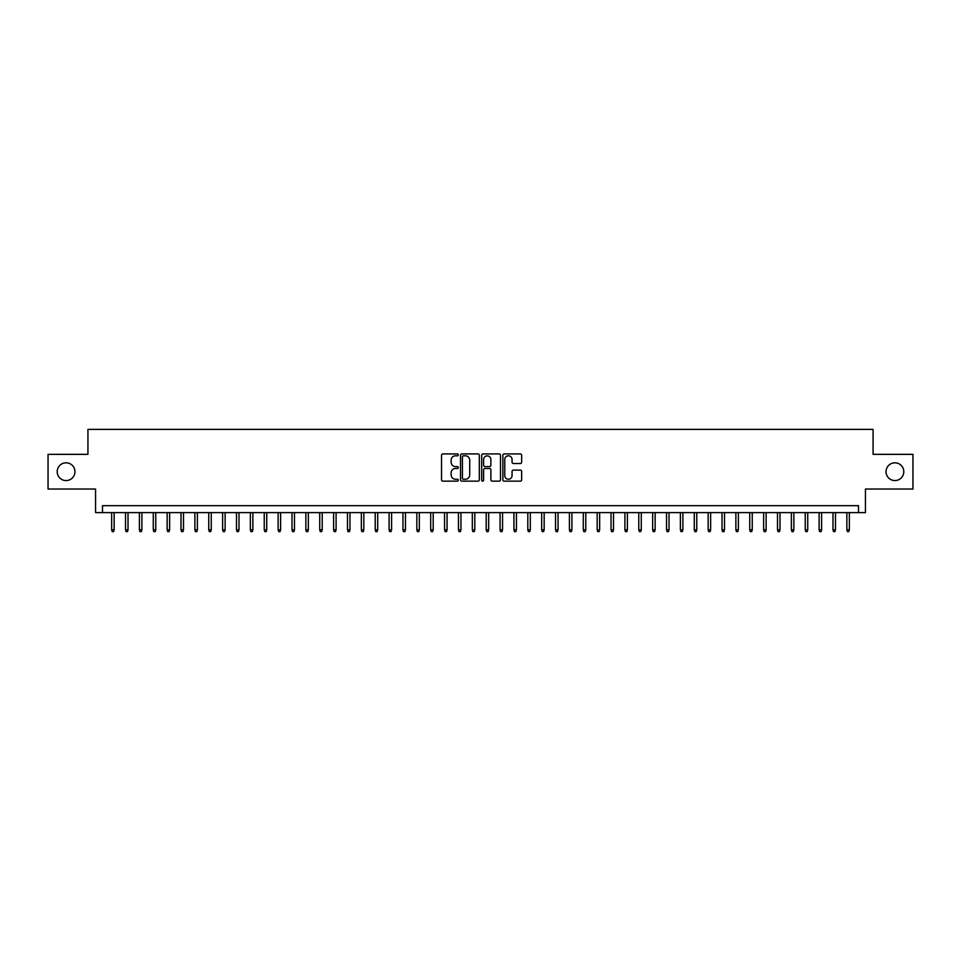 <?xml version="1.0" encoding="UTF-8"?>
<svg xmlns="http://www.w3.org/2000/svg" width="961" height="961" viewBox="0 0 961 961"><rect width="100%" height="100%" fill="white"/><g stroke="black" fill="none" stroke-linecap="round" stroke-linejoin="round"><path stroke-width="1.44" d="M458.301 454.865A0.949 0.949 0 0 0 457.352 453.916L442.889 453.916A1.357 1.357 0 0 0 441.519 455.274L441.519 479.779A1.357 1.357 0 0 0 442.889 481.149L457.352 481.149A0.949 0.949 0 0 0 458.301 480.188A0.949 0.949 0 0 0 457.352 479.239L455.478 479.239A4.361 4.361 0 0 1 451.129 474.878L451.129 472.836A4.361 4.361 0 0 1 455.478 468.487L457.352 468.487A0.949 0.949 0 0 0 458.301 467.526A0.949 0.949 0 0 0 457.352 466.578L455.478 466.578A4.361 4.361 0 0 1 451.129 462.217L451.129 460.175A4.361 4.361 0 0 1 455.478 455.814L457.352 455.814A0.949 0.949 0 0 0 458.301 454.865M886.042 471.695A8.877 8.877 0 0 0 894.919 480.572A8.877 8.877 0 0 0 903.796 471.695A8.877 8.877 0 0 0 894.919 462.818A8.877 8.877 0 0 0 886.042 471.695M57.204 471.695A8.877 8.877 0 0 0 66.081 480.572A8.877 8.877 0 0 0 74.958 471.695A8.877 8.877 0 0 0 66.081 462.818A8.877 8.877 0 0 0 57.204 471.695M520.297 463.514A1.357 1.357 0 0 0 521.655 462.157L521.655 455.274A1.357 1.357 0 0 0 520.297 453.916L504.225 453.916A1.357 1.357 0 0 0 502.867 455.274L502.867 479.779A1.357 1.357 0 0 0 504.225 481.149L520.297 481.149A1.357 1.357 0 0 0 521.655 479.779L521.655 471.479A1.357 1.357 0 0 0 520.297 470.121L513.414 470.121A1.357 1.357 0 0 0 512.057 471.479L512.057 475.599A3.64 3.64 0 0 1 508.417 479.239A3.64 3.64 0 0 1 504.765 475.599L504.765 459.466A3.64 3.64 0 0 1 508.417 455.814A3.64 3.64 0 0 1 512.057 459.466L512.057 462.157A1.357 1.357 0 0 0 513.414 463.514L520.297 463.514M858.509 512.609L865.441 512.609L865.441 489.029L912.95 489.029L912.95 454.349L873.068 454.349L873.068 429.387L87.931 429.387L87.931 454.349L48.05 454.349L48.05 489.029L95.559 489.029L95.559 512.609L858.509 512.609L858.509 505.678L102.491 505.678L102.491 512.609M479.311 455.274A1.357 1.357 0 0 0 477.941 453.916L461.881 453.916A1.357 1.357 0 0 0 460.523 455.274L460.523 479.779A1.357 1.357 0 0 0 461.881 481.149L477.941 481.149A1.357 1.357 0 0 0 479.311 479.779L479.311 455.274M483.059 453.916L499.119 453.916A1.357 1.357 0 0 1 500.477 455.274L500.477 479.779A1.357 1.357 0 0 1 499.119 481.149L492.248 481.149A1.357 1.357 0 0 1 490.879 479.779L490.879 469.845A1.357 1.357 0 0 0 489.521 468.487L484.957 468.487A1.357 1.357 0 0 0 483.599 469.845L483.599 480.188A0.949 0.949 0 0 1 482.65 481.149A0.949 0.949 0 0 1 481.689 480.188L481.689 455.274A1.357 1.357 0 0 1 483.059 453.916M463.382 455.814A0.949 0.949 0 0 0 462.421 456.775L462.421 478.29A0.949 0.949 0 0 0 463.382 479.239L465.352 479.239A4.361 4.361 0 0 0 469.713 474.878L469.713 460.175A4.361 4.361 0 0 0 465.352 455.814L463.382 455.814M490.879 459.526A3.64 3.64 0 0 0 487.239 455.886A3.64 3.64 0 0 0 483.599 459.526L483.599 465.22A1.357 1.357 0 0 0 484.957 466.578L489.521 466.578A1.357 1.357 0 0 0 490.879 465.22L490.879 459.526M114.143 529.811L113.59 531.613L112.209 531.613L111.656 529.811L114.143 529.811L114.143 512.609M111.656 529.811L111.656 512.609M128.017 529.811L127.465 531.613L126.083 531.613L125.519 529.811L128.017 529.811L128.017 512.609M125.519 529.811L125.519 512.609M141.892 529.811L141.339 531.613L139.946 531.613L139.393 529.811L141.892 529.811L141.892 512.609M139.393 529.811L139.393 512.609M155.766 529.811L155.214 531.613L153.82 531.613L153.267 529.811L155.766 529.811L155.766 512.609M153.267 529.811L153.267 512.609M169.641 529.811L169.076 531.613L167.694 531.613L167.142 529.811L169.641 529.811L169.641 512.609M167.142 529.811L167.142 512.609M183.503 529.811L182.95 531.613L181.569 531.613L181.004 529.811L183.503 529.811L183.503 512.609M181.004 529.811L181.004 512.609M197.377 529.811L196.825 531.613L195.431 531.613L194.879 529.811L197.377 529.811L197.377 512.609M194.879 529.811L194.879 512.609M211.252 529.811L210.699 531.613L209.306 531.613L208.753 529.811L211.252 529.811L211.252 512.609M208.753 529.811L208.753 512.609M225.126 529.811L224.562 531.613L223.18 531.613L222.628 529.811L225.126 529.811L225.126 512.609M222.628 529.811L222.628 512.609M238.989 529.811L238.436 531.613L237.055 531.613L236.502 529.811L238.989 529.811L238.989 512.609M236.502 529.811L236.502 512.609M252.863 529.811L252.311 531.613L250.929 531.613L250.365 529.811L252.863 529.811L252.863 512.609M250.365 529.811L250.365 512.609M266.738 529.811L266.185 531.613L264.792 531.613L264.239 529.811L266.738 529.811L266.738 512.609M264.239 529.811L264.239 512.609M280.612 529.811L280.059 531.613L278.666 531.613L278.113 529.811L280.612 529.811L280.612 512.609M278.113 529.811L278.113 512.609M294.486 529.811L293.922 531.613L292.54 531.613L291.988 529.811L294.486 529.811L294.486 512.609M291.988 529.811L291.988 512.609M308.349 529.811L307.796 531.613L306.415 531.613L305.85 529.811L308.349 529.811L308.349 512.609M305.85 529.811L305.85 512.609M322.223 529.811L321.671 531.613L320.277 531.613L319.725 529.811L322.223 529.811L322.223 512.609M319.725 529.811L319.725 512.609M336.098 529.811L335.545 531.613L334.152 531.613L333.599 529.811L336.098 529.811L336.098 512.609M333.599 529.811L333.599 512.609M349.972 529.811L349.408 531.613L348.026 531.613L347.474 529.811L349.972 529.811L349.972 512.609M347.474 529.811L347.474 512.609M363.835 529.811L363.282 531.613L361.901 531.613L361.348 529.811L363.835 529.811L363.835 512.609M361.348 529.811L361.348 512.609M377.709 529.811L377.156 531.613L375.763 531.613L375.21 529.811L377.709 529.811L377.709 512.609M375.21 529.811L375.21 512.609M391.583 529.811L391.031 531.613L389.637 531.613L389.085 529.811L391.583 529.811L391.583 512.609M389.085 529.811L389.085 512.609M405.458 529.811L404.893 531.613L403.512 531.613L402.959 529.811L405.458 529.811L405.458 512.609M402.959 529.811L402.959 512.609M419.32 529.811L418.768 531.613L417.386 531.613L416.834 529.811L419.32 529.811L419.32 512.609M416.834 529.811L416.834 512.609M433.195 529.811L432.642 531.613L431.261 531.613L430.696 529.811L433.195 529.811L433.195 512.609M430.696 529.811L430.696 512.609M447.069 529.811L446.517 531.613L445.123 531.613L444.571 529.811L447.069 529.811L447.069 512.609M444.571 529.811L444.571 512.609M460.944 529.811L460.391 531.613L458.998 531.613L458.445 529.811L460.944 529.811L460.944 512.609M458.445 529.811L458.445 512.609M474.818 529.811L474.253 531.613L472.872 531.613L472.319 529.811L474.818 529.811L474.818 512.609M472.319 529.811L472.319 512.609M488.681 529.811L488.128 531.613L486.746 531.613L486.182 529.811L488.681 529.811L488.681 512.609M486.182 529.811L486.182 512.609M502.555 529.811L502.002 531.613L500.609 531.613L500.056 529.811L502.555 529.811L502.555 512.609M500.056 529.811L500.056 512.609M516.429 529.811L515.877 531.613L514.483 531.613L513.931 529.811L516.429 529.811L516.429 512.609M513.931 529.811L513.931 512.609M530.304 529.811L529.739 531.613L528.358 531.613L527.805 529.811L530.304 529.811L530.304 512.609M527.805 529.811L527.805 512.609M544.166 529.811L543.614 531.613L542.232 531.613L541.68 529.811L544.166 529.811L544.166 512.609M541.68 529.811L541.68 512.609M558.041 529.811L557.488 531.613L556.107 531.613L555.542 529.811L558.041 529.811L558.041 512.609M555.542 529.811L555.542 512.609M571.915 529.811L571.363 531.613L569.969 531.613L569.417 529.811L571.915 529.811L571.915 512.609M569.417 529.811L569.417 512.609M585.79 529.811L585.237 531.613L583.844 531.613L583.291 529.811L585.79 529.811L585.79 512.609M583.291 529.811L583.291 512.609M599.652 529.811L599.099 531.613L597.718 531.613L597.165 529.811L599.652 529.811L599.652 512.609M597.165 529.811L597.165 512.609M613.526 529.811L612.974 531.613L611.592 531.613L611.028 529.811L613.526 529.811L613.526 512.609M611.028 529.811L611.028 512.609M627.401 529.811L626.848 531.613L625.455 531.613L624.902 529.811L627.401 529.811L627.401 512.609M624.902 529.811L624.902 512.609M641.275 529.811L640.723 531.613L639.329 531.613L638.777 529.811L641.275 529.811L641.275 512.609M638.777 529.811L638.777 512.609M655.15 529.811L654.585 531.613L653.204 531.613L652.651 529.811L655.15 529.811L655.15 512.609M652.651 529.811L652.651 512.609M669.012 529.811L668.46 531.613L667.078 531.613L666.514 529.811L669.012 529.811L669.012 512.609M666.514 529.811L666.514 512.609M682.887 529.811L682.334 531.613L680.941 531.613L680.388 529.811L682.887 529.811L682.887 512.609M680.388 529.811L680.388 512.609M696.761 529.811L696.208 531.613L694.815 531.613L694.262 529.811L696.761 529.811L696.761 512.609M694.262 529.811L694.262 512.609M710.635 529.811L710.071 531.613L708.689 531.613L708.137 529.811L710.635 529.811L710.635 512.609M708.137 529.811L708.137 512.609M724.498 529.811L723.945 531.613L722.564 531.613L722.011 529.811L724.498 529.811L724.498 512.609M722.011 529.811L722.011 512.609M738.372 529.811L737.82 531.613L736.438 531.613L735.874 529.811L738.372 529.811L738.372 512.609M735.874 529.811L735.874 512.609M752.247 529.811L751.694 531.613L750.301 531.613L749.748 529.811L752.247 529.811L752.247 512.609M749.748 529.811L749.748 512.609M766.121 529.811L765.569 531.613L764.175 531.613L763.623 529.811L766.121 529.811L766.121 512.609M763.623 529.811L763.623 512.609M779.996 529.811L779.431 531.613L778.05 531.613L777.497 529.811L779.996 529.811L779.996 512.609M777.497 529.811L777.497 512.609M793.858 529.811L793.305 531.613L791.924 531.613L791.359 529.811L793.858 529.811L793.858 512.609M791.359 529.811L791.359 512.609M807.733 529.811L807.18 531.613L805.786 531.613L805.234 529.811L807.733 529.811L807.733 512.609M805.234 529.811L805.234 512.609M821.607 529.811L821.054 531.613L819.661 531.613L819.108 529.811L821.607 529.811L821.607 512.609M819.108 529.811L819.108 512.609M835.481 529.811L834.917 531.613L833.535 531.613L832.983 529.811L835.481 529.811L835.481 512.609M832.983 529.811L832.983 512.609M849.344 529.811L848.791 531.613L847.41 531.613L846.857 529.811L849.344 529.811L849.344 512.609M846.857 529.811L846.857 512.609"/></g></svg>
